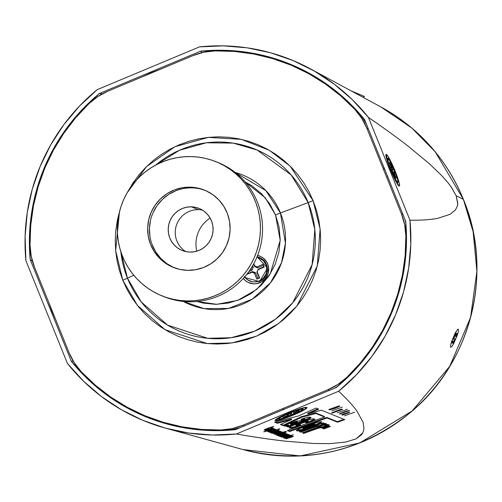 <?xml version="1.0" encoding="UTF-8"?>
<svg xmlns="http://www.w3.org/2000/svg" width="502" height="502" viewBox="0 0 502 502"><rect width="100%" height="100%" fill="white"/><g stroke="black" fill="none" stroke-linecap="round" stroke-linejoin="round"><path stroke-width="0.75" d="M210.125 218.044A30.641 30.271 -68.1 0 0 196.797 251.176M259.521 281.459L259.208 280.976L263.217 278.277L265.916 274.243L266.631 271.915L266.662 267.064L265.978 264.736L263.337 260.707L259.358 258.022L256.861 257.281A12.443 12.293 111.9 0 1 259.208 280.976L259.521 281.459A12.908 12.751 -68.1 0 0 257.03 256.873M244.286 276.426L247.662 279.846L252.086 281.697L254.489 281.929L259.208 280.976A12.443 12.293 111.9 0 1 244.637 276.935M257.212 271.984L258.128 269.26L257.212 271.984L259.628 277.957L259.145 277.75L256.905 272.197L258.191 269.643L264.134 267.158L263.092 265.571L257.57 267.873L254.671 266.662L253.61 264.039L254.671 266.662L254.734 265.853L254.671 266.662L257.57 267.873L257.049 266.819L257.57 267.873L263.092 265.571L262.992 264.334L263.092 265.571L264.134 267.158L262.992 264.334L264.134 267.158L258.191 269.643L258.128 269.26L263.65 266.951L258.128 269.26L256.905 272.197L259.145 277.75L259.628 277.957L256.817 279.131L259.145 277.75L256.817 279.131L254.407 273.163L255.531 272.774L257.771 278.328L255.531 272.774L254.407 273.163L252.092 272.197L252.625 271.563L255.531 272.774L252.625 271.563L252.092 272.197L246.702 274.45L252.092 272.197L254.407 273.163L256.817 279.131L259.628 277.957L257.212 271.984M247.185 273.841L252.625 271.563L247.185 273.841M250.95 269.373L252.067 270.176L248.936 271.488L252.067 270.176L250.95 269.373L251.929 267.026L253.29 267.24L252.067 270.176L253.29 267.24L251.91 266.982L250.95 269.373L250.178 269.693L250.95 269.373M252.669 265.702L253.29 267.24L252.669 265.702M253.836 263.619L254.734 265.853L257.049 266.819L262.992 264.334L257.049 266.819L254.734 265.853L253.836 263.619M294.247 413.692L294.53 414.137L287.52 416.924L279.507 419.107L279.056 418.699L280.43 417.589L287.571 414.012A12.983 1.399 -22 0 1 302.58 409.042A12.983 1.399 -22 0 1 294.517 414.137A12.983 1.399 -22 0 1 279.507 419.107A12.983 1.399 -22 0 1 287.571 414.012L296.745 410.473L302.58 409.042L303.032 409.45L301.658 410.561L294.517 414.137C276.991 421.241 277.888 418.888 278.528 418.335A13.259 1.431 -22 0 1 280.342 416.88A13.259 1.431 158 0 0 278.516 418.448M294.768 413.403A13.259 1.431 -22 0 1 294.367 413.579L294.367 413.579A13.259 1.431 -22 0 1 291.681 414.708M302.944 408.421A13.259 1.431 158 0 0 300.692 408.659A13.259 1.431 -22 0 1 303.007 408.446L302.468 408.17M294.944 412.6L294.724 412.242L294.944 412.6L293.701 413.378L293.256 412.813L293.701 413.378L294.975 413.403L293.701 413.378L299.161 410.755L294.944 412.6M293.959 412.581L298.175 410.743L293.959 412.581M290.382 413.322L291.649 413.347L290.382 413.322L287.113 414.746L290.382 413.322M290.438 414.809L290.212 413.397L290.438 414.809L288.129 415.574L287.941 415.047L288.129 415.574L283.912 417.413L283.831 416.999L283.912 417.413L282.927 417.394L287.144 415.556L288.386 414.771L288.33 414.219L288.386 414.771L287.113 414.746L288.386 414.771L287.144 415.556L282.927 417.394L283.912 417.413L290.438 414.809L291.706 414.828L290.438 414.809M291.405 413.341L291.706 414.828L294.975 413.403M299.161 410.755L298.175 410.743M387.914 158.143A0.37 0.358 124.4 0 1 388.059 158.318A12.983 1.437 -112.7 0 1 394.93 171.69A12.983 1.437 -112.7 0 1 397.484 182.113A0.37 0.358 124.4 0 1 397.032 182.602L396.555 182.439L397.032 182.602A13.259 1.468 -112.7 0 1 395.57 180.701A13.259 1.468 67.3 0 0 397.032 182.602A0.37 0.358 -55.6 0 0 397.484 182.113L395.494 179.289L391.579 171.094L388.366 162.378L387.732 158.255L390.054 161.142L394.93 171.69L397.628 179.672L397.954 181.768L397.484 182.113A12.983 1.437 -112.7 0 1 390.619 168.741A12.983 1.437 -112.7 0 1 388.059 158.318A0.37 0.358 -55.6 0 0 387.914 158.143M386.935 158.582A13.259 1.468 67.3 0 0 387.274 160.86A13.259 1.468 -112.7 0 1 386.992 158.331L387.933 158.155C389.351 158.274 396.756 174.696 397.791 180.337C398.048 182.596 397.841 183.374 397.176 182.678A13.259 1.468 -112.7 0 1 397.032 182.602M386.716 158.902L386.992 158.331A13.259 1.468 -112.7 0 1 387.4 158.293M395.582 177.871L393.863 173.523L392.802 171.464L392.018 170.925L390.681 167.555L391.472 168.095L391.033 168.446L391.472 168.095L391.077 166.488L389.357 162.146L389.966 162.56L389.615 162.805L389.966 162.56L391.685 166.909L391.234 167.135L391.685 166.909L392.74 168.967L391.579 169.82L392.74 168.967L393.53 169.5L391.899 170.63L393.53 169.5L394.867 172.876L393.298 172.431L394.076 172.337L394.472 173.937L394.064 174.037L394.472 173.937L396.191 178.285L395.582 177.871L396.191 178.285L394.076 172.337L394.867 172.876L393.53 169.5L392.74 168.967L389.966 162.56L389.357 162.146L391.472 168.095L390.681 167.555L395.582 177.871M280.449 212.967L265.84 190.584L235.187 172.443A69.947 69.1 111.9 0 1 280.449 212.967L308.165 202.601A98.543 97.357 -68.1 0 0 155.67 165.102L179.396 150.293L206.328 142.794L233.173 143.114L257.106 150.023L291.147 174.922L308.165 202.601A15.317 1.657 158 0 0 313.097 200.649L320.113 229.025L317.258 266.004L296.826 306.12L278.83 323.363L256.591 336.102L231.98 342.954L207.27 343.569L165.007 329.67L137.416 305.423L122.789 280.235A15.317 1.657 158 0 0 127.458 278.171L133.752 275.228L127.458 278.171L141.351 302.091L167.549 325.114L207.671 338.31L231.14 337.721L254.508 331.22L275.623 319.121L292.71 302.75L312.112 264.661L314.823 229.546L308.165 202.601L280.449 212.967A69.947 69.1 111.9 0 1 262.458 291.442A69.947 69.1 111.9 0 1 183.293 301.432L204.188 308.636L228.542 308.41L252.18 299.205L270.597 282.651L281.503 262.722L285.418 243.25L280.449 212.967A15.317 1.657 158 0 0 275.51 214.919A15.317 1.657 -22 0 1 280.449 212.967M245.045 181.824L265.2 197.757L275.51 214.919L280.21 240.376L270.239 273.91L256.61 289.485L237.86 300.328L216.808 304.319L196.903 301.489L203.26 303.108L215.741 304.331L228.247 303.07L240.282 299.374L251.395 293.388L261.153 285.343L269.179 275.542L275.178 264.359L278.899 252.236L280.216 239.636L279.074 227.036L275.51 214.919L269.668 203.762L261.774 193.985L252.123 185.966L245.045 181.824M120.844 251.659A98.543 97.357 -68.1 0 0 127.458 278.171A15.317 1.657 -22 0 1 122.789 280.235L119.457 270.666L117.079 260.808L115.667 250.749L115.24 240.596L115.805 230.437L117.355 220.378L119.451 211.907L115.655 250.636L122.789 280.235L127.037 289.416L132.158 298.132L138.106 306.289L144.821 313.813L152.244 320.627L160.295 326.67L168.904 331.885L177.99 336.221L187.453 339.628L197.211 342.088L207.175 343.563L217.234 344.046L227.306 343.531L237.289 342.025L247.078 339.54L256.591 336.102L265.734 331.74L274.412 326.501L282.551 320.427L290.068 313.593L296.883 306.044L302.944 297.868L308.184 289.139L312.558 279.947L316.022 270.365L318.538 260.5L320.081 250.442L320.646 240.282L320.22 230.129L318.814 220.077L316.429 210.212L313.097 200.649A15.317 1.657 -22 0 1 308.165 202.601A98.543 97.357 -68.1 0 1 254.508 331.22A98.543 97.357 -68.1 0 1 127.458 278.171L120.844 251.659M265.715 278.202L264.868 277.455L265.715 278.202A14.401 14.225 111.9 0 1 243.275 278.459L245.716 280.888L248.076 282.369L253.441 283.812L256.233 283.718L261.511 281.904L265.715 278.202A14.401 14.225 111.9 0 0 257.614 255.418L260.858 256.566L263.224 258.047L266.863 262.257L267.993 264.824L268.614 267.566L268.212 273.17L265.715 278.202M147.061 416.629L148.466 417.193A189.913 187.629 -68.1 0 0 222.342 430.547L220.93 429.982A189.913 187.629 111.9 0 1 147.061 416.629A189.913 187.629 111.9 0 1 81.161 371.618A61.282 60.541 111.9 0 1 69.113 352.787L34.469 267.058A61.282 60.541 111.9 0 1 30.02 245.045A189.913 187.629 111.9 0 1 89.049 103.55A61.282 60.541 111.9 0 1 107.817 91.239L193.101 55.571A61.282 60.541 111.9 0 1 214.956 50.897A189.913 187.629 111.9 0 1 288.826 64.25A189.913 187.629 111.9 0 1 354.726 109.26L356.069 109.8L354.726 109.26A61.282 60.541 111.9 0 1 366.78 128.092L368.28 128.694L366.78 128.092L401.418 213.821L402.918 214.429L401.418 213.821A61.282 60.541 111.9 0 1 405.867 235.833L406.476 236.078L405.867 235.833A189.913 187.629 111.9 0 1 346.838 377.328L347.459 377.573L346.838 377.328A61.282 60.541 111.9 0 1 328.07 389.64L329.607 390.261L328.07 389.64L242.792 425.307L244.33 425.922L242.792 425.307A61.282 60.541 111.9 0 1 220.93 429.982L222.342 430.547L233.938 429.241L239.787 427.823M366.328 123.868L363.322 118.918L358.353 112.304M389.063 180.049L382.217 163.106M405.861 223.233L405.039 219.688M334.564 388.19L338.047 386.044M278.547 411.621L295.402 404.568M353.326 106.907A189.913 187.629 -68.1 0 0 290.231 64.814L288.826 64.25M354.726 109.26L340.626 95.769L325.202 83.847L308.617 73.606L291.06 65.166L272.718 58.615L253.78 54.028L234.453 51.442L214.956 50.897L203.818 52.214L193.101 55.571L107.817 91.239L97.871 96.522L89.049 103.55L75.557 117.888L63.61 133.551L53.319 150.362L44.803 168.151L38.158 186.713L33.446 205.851L30.722 225.367L30.02 245.045L31.231 256.265L34.469 267.058L69.113 352.787L74.265 362.777L81.161 371.618L95.261 385.109L110.685 397.032L127.27 407.273L144.827 415.712L163.175 422.264L182.107 426.857L201.434 429.436L220.93 429.982L232.068 428.664L242.792 425.307L328.07 389.64L338.015 384.356L346.838 377.328L360.329 362.99L372.283 347.328L382.568 330.517L391.083 312.733L397.735 294.166L402.441 275.027L405.164 255.512L405.867 235.833L404.656 224.614L401.418 213.821L366.78 128.092L361.622 118.102L354.726 109.26M127.131 192.818L132.942 183.01L139.004 174.834L145.825 167.292L153.336 160.452L161.475 154.378L170.153 149.138L179.296 144.777L188.808 141.338L198.604 138.853L208.581 137.347L218.652 136.833L228.711 137.316L238.676 138.79L248.434 141.25L257.902 144.658L266.982 148.994L275.592 154.208L283.643 160.251L291.066 167.066L297.78 174.589L303.729 182.747L308.855 191.463L313.097 200.649L290.131 166.131L269.216 150.236L241.311 139.355L208.355 137.372L174.897 146.741L146.534 166.582L127.131 192.818M351.143 104.723L351.676 105.225M220.773 430.597L220.039 430.591M456.186 195.755L463.396 199.401A185.809 183.569 -68.1 0 0 380.93 106.976L411.828 128.054L435.228 151.83L463.396 199.401L473.135 231.711L476.9 271.375L470.569 317.459L449.779 366.303L412.104 410.994L359.752 442.933L300.215 455.935L243.093 449.591A185.809 183.569 -68.1 0 0 430.057 393.185A185.809 183.569 -68.1 0 0 463.396 199.401L456.186 195.755L450.796 186.386L447.715 182.389L451.348 187.171L456.186 195.755L457.761 203.065L457.322 206.196L457.73 203.825L456.186 195.755M441.34 175.217L447.715 182.389L441.34 175.217L429.825 164.141L441.34 175.217M408.553 146.496L429.825 164.141L408.553 146.496C397.207 137.667 383.842 127.972 368.455 117.424C383.754 127.916 397.126 137.604 408.553 146.496M199.495 46.881A194.939 192.592 111.9 0 1 310.161 68.724A194.939 192.592 111.9 0 1 368.455 117.424L409.977 220.209C421.153 220.347 430.358 219.738 437.587 218.376L450.081 214.329L455.383 210.018L457.322 206.196L455.383 210.018L450.081 214.329L437.587 218.376C430.302 219.738 421.096 220.347 409.977 220.209A194.939 192.592 111.9 0 1 338.63 391.246L236.392 433.998C254.941 437.192 271.419 439.595 285.826 441.214L313.65 443.486L329.845 443.636L345.803 442.049L356.062 438.842L362.802 432.868L363.988 428.965L363.159 422.439L357.054 411.201C352.831 405.365 346.694 398.713 338.63 391.246C346.656 398.676 352.793 405.327 357.054 411.201L363.159 422.439L363.988 428.965L362.802 432.868L361.54 434.726L356.062 438.842L345.803 442.049L329.845 443.636L313.65 443.486L285.826 441.214C271.312 439.583 254.834 437.179 236.392 433.998A194.939 192.592 111.9 0 1 165.553 428.175A194.939 192.592 111.9 0 1 67.431 363.454L25.909 260.676A194.939 192.592 111.9 0 1 97.256 89.638L199.495 46.881L223.359 45.864L247.135 47.828L270.471 52.741L292.999 60.529L314.371 71.071L334.276 84.21L352.391 99.741L368.455 117.424L409.977 220.209L410.787 244.267L408.641 268.275L403.577 291.85L395.664 314.641L385.034 336.296L371.844 356.483L356.294 374.894L338.63 391.246L236.392 433.998L212.528 435.014L188.752 433.05L165.415 428.137L142.888 420.35L121.515 409.808L101.611 396.668L83.495 381.137L67.431 363.454L25.909 260.676L25.1 236.611L27.246 212.603L32.31 189.028L40.223 166.237L50.853 144.582L64.043 124.396L79.592 105.985L97.256 89.638L199.495 46.881M386.565 158.293A6.131 6.055 -68.1 0 0 386.333 154.384A17.193 1.908 67.3 0 0 390.267 169.237A17.193 1.908 67.3 0 0 399.14 186.079A6.131 6.055 -68.1 0 0 397.314 183.625A6.131 6.055 111.9 0 1 399.14 186.079A17.193 1.908 67.3 0 0 395.206 171.226A17.193 1.908 67.3 0 0 386.333 154.384A6.131 6.055 111.9 0 1 386.628 158.036M383.522 166.419A8.747 0.973 67.3 0 0 384.501 169.55M387.437 176.572A8.747 0.973 67.3 0 0 388.341 178.348M71.24 361.164L73.286 361.189L71.24 361.164L30.195 259.584L32.417 261.103L30.195 259.584A190.528 188.231 111.9 0 1 99.496 93.454L200.543 51.198L202.08 52.616L200.543 51.198A190.528 188.231 111.9 0 1 308.071 72.614A190.528 188.231 111.9 0 1 364.653 119.714L405.691 221.3A190.528 188.231 111.9 0 1 336.39 387.425L235.344 429.681A190.528 188.231 111.9 0 1 166.739 423.926A190.528 188.231 111.9 0 1 71.24 361.164L86.877 378.282L104.498 393.323L123.831 406.049L144.589 416.277L166.457 423.845L189.097 428.645L212.177 430.603L235.344 429.681L336.39 387.425L353.496 371.505L368.55 353.603L381.332 333.987L391.642 312.966L399.328 290.84L404.279 267.961L406.407 244.662L405.691 221.3L364.653 119.714L349.009 102.596L331.389 87.555L312.056 74.829L291.298 64.601L269.43 57.033L246.789 52.233L223.71 50.275L200.543 51.198L99.496 93.454L102.213 93.924L99.496 93.454L82.391 109.373L67.337 127.276L54.555 146.891L44.245 167.913L36.558 190.038L31.613 212.917L29.48 236.216L30.195 259.584L71.24 361.164M282.858 436.771L281.848 437.204M278.177 418.091A6.131 6.055 111.9 0 1 275.265 420.632A17.193 1.857 158 0 0 293.494 415.028A17.193 1.857 158 0 0 306.791 407.442A6.131 6.055 111.9 0 1 303.829 407.881A6.131 6.055 -68.1 0 0 306.791 407.442A17.193 1.857 158 0 0 288.562 413.046A17.193 1.857 158 0 0 275.265 420.632A6.131 6.055 -68.1 0 0 278.052 418.291M294.141 405.095A8.747 0.948 158 0 0 292.547 405.585M284.069 409.011A8.747 0.948 158 0 0 281.522 410.372M341.247 413.115L341.523 413.428L339.867 414.062L339.735 413.73M340.475 413.403L346.706 411.044L349.612 410.36L347.359 411.307L339.735 414.087L339.408 414.012L339.747 413.723L345.138 411.596M331.301 409.161L337.89 406.764L330.925 408.791L338.066 406.438L338.292 407.003L336.177 407.593M334.922 408.076L332.813 408.791M331.013 408.998L329.569 409.274L330.159 409.801L328.754 409.569L339.07 405.861L339.772 406.162L338.292 407.003L338.066 406.438L337.495 406.425M339.145 405.892L338.066 406.438L338.875 406.055L339.107 406.62L335.016 408.321L330.159 409.801L328.754 409.569M280.957 424.253L283.285 425.188L301.583 416.629L315.62 412.92L315.846 413.485L301.815 417.193L283.511 425.752L280.398 424.504L291.706 419.496L291.474 418.932L291.706 419.496L277.393 423.293L277.167 422.728L291.474 418.932L277.167 422.728L275.316 421.981M280.398 424.504L291.706 419.496L277.393 423.293L274.6 422.169L298.759 415.869L316.04 408.07L318.739 409.155L307.864 413.912L321.362 410.216L344.736 419.616L337.582 422.226L326.978 417.959L289.723 431.513L289.497 430.948L326.752 417.394L326.978 417.959L289.723 431.513L287.332 430.553L324.524 416.974L324.298 416.409L323.683 416.635L324.298 416.409L315.62 412.92L301.583 416.629L301.815 417.193L301.583 416.629L283.285 425.188L283.511 425.752L301.815 417.193L315.846 413.485L324.524 416.974L287.332 430.553L289.723 431.513L289.497 430.948L326.752 417.394L337.35 421.661L343.889 419.277M317.948 408.841L307.638 413.347L311.711 412.23L307.638 413.347L307.864 413.912L321.362 410.216M287.953 430.327L289.497 430.948L287.953 430.327M313.568 420.325L311.259 421.172L313.568 420.325M309.452 421.831L308.084 422.326L309.452 421.831M298.357 425.878L295.578 426.895L298.357 425.878M344.623 415.794L354.738 412.155M342.42 414.489L342.232 414.941L341.736 414.834L344.46 413.667L347.146 413.202L348.062 412.776L346.945 412.832L348.702 412.242L349.643 412.079L349.223 412.606L342.464 415.167L342.816 414.784L342.113 414.633M344.824 414.024L343.682 414.301L344.824 414.024M348.193 412.387L346.995 412.851M345.934 413.234L343.807 413.999M343.594 414.081L342.433 414.52M345.006 410.31L337.281 412.826M334.897 411.577L335.029 411.91L334.533 411.828M342.697 409.425L331.954 413.121L331.634 413.039L332.217 412.493L335.386 411.828L334.476 411.91L335.154 411.445L340.4 409.456L341.881 409.092L341.454 409.638L342.697 409.425L334.401 412.18M340.18 410.034L336.315 411.333L340.18 410.034M336.183 411L336.315 411.333L336.39 410.918M341.718 409.13L336.44 411.05L341.718 409.13M336.233 411.125L334.903 411.602L336.233 411.125M333.962 411.935L332.362 412.431M331.885 410.843L339.515 408.101M324.581 428.037L326.877 427.12L322.723 428.451L327.235 426.587L322.127 428.212L328.364 425.683L329.651 426.204L327.172 427.24L330.372 426.493L323.815 428.89L327.423 427.365L323.162 428.633L326.877 426.938M322.723 428.451L327.524 426.7L327.298 426.135L326.846 426.298L327.241 426.116M322.127 428.212L326.833 426.267M328.848 425.878L327.429 426.474M327.448 426.512L329.092 425.978M329.525 426.154L327.273 426.976M323.533 428.777L327.354 427.183M327.348 427.164L327.204 426.819M328.691 424.692L328.892 425.181L328.358 425.533L328.132 424.968L328.503 424.723L328.132 424.968L328.358 425.533L321.324 427.666M321.217 427.415L321.167 427.026M321.33 427.133L328.132 424.968L321.33 427.133M321.318 427.397L321.092 426.832L321.481 427.509L317.057 428.595L316.825 428.03L318.977 427.334L319.203 427.899L303.766 433.383L302.355 432.818L326.331 424.108L327.637 424.636L324.681 425.709L328.885 424.661L329.124 424.887L328.358 425.533L321.362 427.767L321.318 427.397M321.255 426.945L316.825 428.03L303.534 432.818L302.97 432.592L303.766 433.383L302.355 432.818L326.331 424.108L327.637 424.636M326.018 423.575L318.469 426.317L326.018 423.575M326.789 424.297L324.455 425.144L327.072 424.41M318.199 426.581L318.255 425.74L318.324 426.192L317.684 426.286L317.452 425.721L313.825 426.825L314.057 427.39L311.711 428.187L311.485 427.622L313.825 426.825L311.485 427.622L311.711 428.187L300.767 432.178L300.535 431.613L311.485 427.622L300.535 431.613L300.767 432.178L299.355 431.613L323.338 422.904L324.637 423.431L321.682 424.504L325.886 423.45L326.124 423.682L325.359 424.328L318.362 426.556L318.324 426.192L316.204 426.687L300.767 432.178L299.355 431.613L323.338 422.904L324.637 423.431M299.97 431.387L300.535 431.613L299.97 431.387M319.761 423.556L301.169 430.302L319.761 423.556M323.796 423.086L321.456 423.939L324.072 423.199L323.407 423.374L323.583 423.813M325.503 423.519L318.337 425.928M321.431 421.755L321.795 422.006L321.512 422.477L318.939 423.964L308.385 428.106L300.045 430.578L299.813 430.013L300.372 430.496L297.975 430.961L296.293 430.66L297.291 429.712L307.488 425.376L318.601 422.006L321.173 421.724L320.822 422.264L312.439 425.997L301.639 429.555L296.425 430.333M311.158 425.156L310.926 424.592L311.158 425.156L302.938 428.526L313.192 425.238L314.792 424.209L311.158 425.156M305.429 427.24L305.448 426.581L305.429 427.24M313.449 424.46L314.754 423.732L314.07 423.701L308.31 425.495L303.139 427.585L302.762 427.993L304.199 427.754M300.409 424.598L300.635 425.527L291.9 428.043L290.219 428.2L289.096 427.748L290.721 426.462L298.263 423.261L308.724 419.766L313.662 418.768L314.974 419.296L314.559 419.754L314.327 419.189L309.357 421.592L311.121 420.833L311.353 421.398L309.583 422.157L309.357 421.592L308.015 422.151L308.241 422.715L305.699 422.64L308.291 421.266L306.885 421.435L296.017 425.401L296.425 425.721L300.409 424.598L300.635 425.527L300.328 424.623L300.635 425.527L298.502 426.242L298.27 425.677L300.409 424.962L295.427 426.524L295.653 427.089L293.645 427.641L293.413 427.076L295.427 426.524L291.675 427.478L291.9 428.043L291.003 428.15L290.777 427.585L291.675 427.478L289.328 427.371M305.837 420.312L302.154 421.209L302.329 421.642M308.015 422.151L306.91 422.119L308.015 422.151M306.979 421.416L308.059 420.701L307.632 420.689L302.593 422.119L296.638 424.391L295.772 425.087L296.651 425.068M290.281 426.035L290.878 425.715M301.445 421.467L308.586 419.176M311.02 417.777L308.046 419.44L287.941 426.976L286.623 426.449L288.888 425.501L285.6 426.179L284.232 425.96L288.217 423.801L295.697 421.285L302.813 420.431L305.109 419.402L304.419 419.264L304.193 418.699L304.595 418.718L304.821 419.283L301.583 420.08L301.087 419.214L306.032 417.626L308.768 417.062L310.794 417.35L311.02 417.777L310.154 418.43L309.922 417.865L310.663 417.306L301.395 421.341L301.627 421.906L290.909 425.79L290.677 425.225L301.395 421.341L287.715 426.411L287.941 426.976L286.623 426.449L288.888 425.501L288.656 424.937L286.629 425.784L288.656 424.937L286.491 425.445L286.717 426.01L285.6 426.179L285.374 425.614L286.491 425.445L284.609 425.608M304.695 418.975L304.193 418.699L301.357 419.515L301.169 419.183L301.583 420.08L301.087 419.214M287.2 426.204L287.715 426.411L287.2 426.204M290.614 424.102L291.235 423.776L291.009 423.211L290.382 423.537L290.438 424.315L291.191 424.284L297.504 422.345L297.24 421.768L294.009 422.182L294.241 422.747L295.145 422.584L294.912 422.019L295.145 422.584L297.466 422.333L294.241 422.747L290.614 424.102M291.191 424.284L290.438 424.315L290.206 423.751L291.009 423.211L294.009 422.182L297.247 421.787M304.369 419.151L303.829 419.377M291.787 423.562L291.198 423.675M293.432 436.414L287.213 438.346M288.625 437.819L286.441 438.842L291.907 436.583L293.406 436.389M291.624 437.148L288.706 438.02L291.693 437.01L291.574 436.709M286.799 437.104L289.754 435.893L290.796 435.993L290.627 435.573L293.344 434.694M292.239 435.058L285.607 438.008L285.45 437.618M284.314 438.177L285.607 438.008L284.402 438.271L284.797 437.888L289.572 436.062L286.441 437.242M289.554 436.012L290.15 435.73L289.554 436.056M282.513 436.426L281.258 437.01M285.556 435.742L282.877 436.746L287 435.165L286.975 434.751M284.785 435.573L287.1 435.071L284.785 435.573M282.595 436.633L284.866 435.78L282.595 436.633M287.113 434.694L282.293 436.508L287.113 434.694M288.744 434.512L287.439 434.795L288.744 434.512L287.997 435.021L287.853 434.663L287.997 435.021L289.321 434.745L287.997 435.021L288.769 434.537M288.361 434.908L288.518 435.303L289.321 434.745M283.699 436.897L287.069 435.88L287.696 435.328L287.483 434.782L287.684 435.303L286.291 435.924L286.975 435.661M285.331 435.824L286.849 435.24M285.381 433.759L285.544 434.155L286.416 433.577L284.898 433.703M286.447 433.609L283.881 434.581M280.762 435.755L283.963 434.788L279.539 436.301M279.532 436.307L283.335 434.788L279.545 436.326M283.586 434.192L284.766 434.13L284.634 433.797M280.122 435.498L282.218 434.707M279.903 435.579L284.766 433.753L279.903 435.579M285.418 432.027L285.556 432.354M284.973 433.672L286.416 433.577M277.16 434.462L284.345 431.758L277.16 434.462M285.782 431.463L279.915 433.954L285.01 432.166L279.915 433.954L284.665 432.034L284.527 431.689L284.665 432.034L285.782 431.463L284.345 431.758M285.569 431.977L285.701 432.304L286.485 431.745L285.01 432.166M284.308 432.417L277.186 435.353M277.179 435.366L284.37 432.567L278.384 434.362M276.658 435.134L278.503 434.644L276.671 435.165M277.38 434.374L283.617 432.266L276.131 434.933M273.603 433.847L277.079 432.944L273.603 433.847M276.866 432.341L279.162 431.877L278.114 432.511L279.118 432.26L280.731 431.293L276.596 432.442L273.64 433.948M280.775 431.331L278.127 432.517M276.288 433.126L275.36 433.213L279.056 431.594M276.1 431.325L275.002 431.406L276.69 431.086L275.372 431.199L276.809 430.591M277.907 429.21L279.357 428.79L277.907 429.21M278.365 430.339L276 430.867L278.453 430.44L276.15 431.544L278.447 430.409M275.912 430.647L276.288 430.158L272.58 431.664L275.774 430.377M273.992 431.632L274.243 432.253L276.15 431.544L272.624 432.906L272.335 432.222M271.645 433.132L272.523 432.693L271.651 433.144M271.086 432.9L272.799 432.04L273.082 432.718L272.806 432.034L275.002 431.406L271.124 432.937M268.871 432.002L274.6 429.618L276.006 429.392L268.877 431.946L271.576 431.218M273.402 430.597L274.406 429.969L272.228 430.647L274.33 429.699M276.006 429.392L274.305 430.132M272.147 430.44L270.471 431.45L272.09 431.218L268.921 432.046M266.606 431.105L263.663 431.883L267.434 430.377L266.644 431.13L270.653 429.976L270.371 429.279L270.653 429.976L273.747 428.495L272.241 428.808L273.289 428.288L264.786 431.375L273.289 428.288M268.595 428.777L264.102 430.107L268.576 428.764M271.883 426.807L272.04 427.152L271.017 427.729L272.034 427.189L271.896 426.807L272.009 427.133L268.482 428.2L272.009 427.133M265.614 429.097L265.765 429.474L265.602 429.103M267.541 429.041L265.765 429.474L268.482 428.2L265.746 429.423M271.337 427.585L273.69 426.499L268.219 428.049L264.943 429.405L264.102 430.107L267.798 428.206L273.69 426.499M160.96 69.012L151.071 72.746L142.16 76.875M48.537 301.878L51.769 310.794L55.891 320.075M270.132 428.94L266.688 430.515L266.399 429.831M272.517 428.024L266.869 429.649L265.163 430.484L266.506 430.584L265.194 430.547M273.747 426.549L270.798 428.018M265.156 430.515L270.992 428.495M273.264 429.166L272.555 429.894L267.553 431.444M267.547 431.482L270.252 430.264L272.95 429.743L273.283 429.16M274.82 428.915L272.454 429.442L274.908 429.015L272.605 430.114L274.901 428.984M270.446 430.208L270.703 430.829L272.605 430.114L270.703 430.829L270.446 430.208M268.796 430.791L269.078 431.475L270.703 430.829L269.078 431.475L268.796 430.791M268.099 431.707L268.978 431.268L267.579 431.507M270.747 431.896L275.56 430.088L270.747 431.896M275.297 429.442L275.479 429.881L275.297 429.442M276.822 429.718L269.737 432.36M275.905 430.314L276.941 430.415L276.771 429.994L276.941 430.415L277.368 429.863M277.531 430.107L271.745 432.429L271.588 432.04M270.452 432.598L271.745 432.429L270.509 432.542L272.58 431.664M277.142 429.938L279.689 429.097L277.512 430.088M277.995 431.03L273.138 432.856L278.779 430.754L278.208 431.174L279.645 430.854L278.127 430.98M273.992 433.031L278.773 431.431L278.616 431.036M276.822 431.469L277.995 431.406L277.863 431.074L278.014 431.419L276.815 431.971L277.964 431.482L277.876 431.074M273.138 432.856L272.122 433.32L273.245 433.05M274.757 434.374L277.524 432.994L278.052 433.389L279.419 433.063L279.156 432.404L279.419 433.063L281.873 431.751L277.832 432.875L274.77 434.312L277.117 433.722M281.917 431.789L278.616 433.333L278.052 433.389L277.838 432.875L278.052 433.389L276.232 433.847L277.656 433.684L274.814 434.418M277.857 435.629L279.57 434.763L277.863 435.592L279.294 435.416L279.099 434.945L279.388 435.629L282.921 434.268L285.136 433.063L283.724 433.27L285.029 433.038L284.778 433.502L281.013 434.977L280.762 434.356L281.013 434.977L279.388 435.629L279.112 434.939M282.871 434.048L281.773 434.13L283.461 433.81L283.58 433.314M282.137 433.904L283.693 433.602L282.18 433.935L282.77 433.59M284.803 432.241L284.941 432.586L284.803 432.241M278.415 435.855L279.294 435.416L277.895 435.661M287.477 434.004L283.423 435.127L280.361 436.571L284.471 435.554L284.182 434.851L284.471 435.554L287.514 434.029L286.084 434.23L280.354 436.627M283.285 437.738L286.259 437.022L283.285 437.738M285.638 437.148L284.628 436.991L284.747 437.292L287.935 436.489L287.671 435.824L287.935 436.489L290.388 435.178L286.347 436.301L283.329 437.844M290.432 435.215L287.131 436.759L286.567 436.815L286.353 436.301L286.567 436.815L286.027 436.426L284.747 437.273M285.136 438.478L288.11 437.769L285.136 438.478M287.489 437.888L286.479 437.738L286.611 438.045L287.96 437.374L289.786 437.229L289.522 436.571L289.786 437.229L292.239 435.924L288.204 437.047L285.18 438.591M292.289 435.962L288.983 437.506L288.418 437.556L288.211 437.047L288.418 437.556L287.878 437.173L286.598 438.033M290.15 435.73L290.639 435.567M283.291 437.819L286.347 436.301L290.388 435.178M283.335 434.788L278.905 436.062M279.57 434.763L281.773 434.13M273.603 433.923L277.342 432.166L280.731 431.293M279.645 430.854L276.564 432.065M277.995 431.406L272.134 433.339M275.372 431.199L276 430.867M273.753 428.495L266.644 431.13M263.663 431.883L264.786 431.375M275.265 420.632L275.516 419.747L278.133 417.997L291.681 411.778L302.762 408L306.007 407.379L306.973 407.762L301.84 411.201L290.376 416.296L281.628 419.402L275.265 420.632M284.766 425.464L286.165 424.692M290.602 422.904L293.35 421.962M295.697 421.285L297.222 420.99M307.444 417.294L308.768 417.062M314.974 419.296L308.241 422.715L305.699 422.64M292.861 425.439L295.138 424.466M302.386 421.774L305.95 420.588M312.558 418.9L313.662 418.768M303.898 426.719L304.337 426.549M307.488 425.376L307.933 425.219M314.974 422.935L315.388 422.816M323.633 423.939L324.819 423.632M327.819 424.836L328.885 424.661M342.22 407.116L340.205 407.856L342.22 407.116M335.154 411.445L336.114 411.031M338.812 410.002L340.4 409.456M347.359 409.186L345.345 409.927L347.359 409.186M342.621 414.395L343.663 413.968M274.6 422.169L298.759 415.869L316.04 408.07M273.383 429.455L271.864 429.781L272.454 429.442M277.524 432.994L281.873 431.751M286.648 431.814L277.192 435.378M287.514 434.029L284.471 435.554L280.398 436.665M287.684 435.303L282.946 436.953M289.359 434.801L286.291 435.924M285.142 438.566L288.568 436.909L292.239 435.924M399.14 186.079L395.52 180.733L390.267 169.237L387.124 160.602L385.975 154.497L386.935 154.88L388.78 157.603L395.206 171.226L399.008 182.138L399.592 185.251L399.14 186.079M454.592 334.269L455.082 333.428M451.618 341.555L451.819 340.852M453.306 339.622L456.167 332.857L455.659 335.518L457.153 333.428L455.722 336.836M451.781 340.99L450.57 345.401L450.664 347.378L452.057 346.267L453.488 343.958L457.228 335.449L458.464 331.056L458.37 329.08L457.56 329.481L455.546 332.5L451.806 341.009M452.321 341.266L452.817 341.517M453.325 341.78L452.867 343.6L453.375 340.94L451.882 343.029L452.352 341.159M454.912 338.461L453.846 342.025L452.867 343.6M454.724 336.258L454.122 337.997M351.124 90.862L364.446 96.44L351.124 90.862M351.356 90.994L353.019 91.684L351.356 90.994M358.334 93.905L353.019 91.684M351.3 90.962L352.222 91.351M350.867 90.768L357.951 93.736M186.675 300.924A72.307 71.441 111.9 0 1 161.901 295.835A72.307 71.441 111.9 0 1 118.886 214.379A72.307 71.441 111.9 0 1 191.111 156.58L184.09 156.768L177.118 157.653L170.253 159.216L163.57 161.449L157.132 164.336L151.002 167.837L145.235 171.929L139.889 176.566L135.013 181.705L130.652 187.296L126.862 193.289L123.661 199.627L121.089 206.24L119.175 213.068L117.926 220.052L117.368 227.117L117.493 234.202L118.309 241.23L119.802 248.139L121.961 254.859L124.766 261.335L128.186 267.491L132.195 273.276L136.745 278.629L141.802 283.505L147.312 287.853L153.217 291.631L159.473 294.806L166.005 297.341L172.763 299.217L179.672 300.416L186.675 300.924L193.697 300.736L200.668 299.851L207.533 298.288L214.216 296.054L220.654 293.168L226.785 289.667L232.552 285.575L237.898 280.938L242.773 275.799L247.128 270.208L250.925 264.215L254.125 257.877L256.691 251.264L258.612 244.436L259.854 237.452L260.419 230.387L260.293 223.302L259.478 216.274L257.984 209.365L255.825 202.645L253.021 196.169L249.594 190.013L245.591 184.228L241.035 178.875L235.984 173.999L230.474 169.651L224.57 165.873L218.314 162.698L211.781 160.163L205.023 158.287L198.114 157.088L191.111 156.58A72.307 71.441 111.9 0 1 215.879 161.669A72.307 71.441 111.9 0 1 258.894 243.125A72.307 71.441 111.9 0 1 186.675 300.924L188.783 301.771L186.675 300.924M161.901 295.835L164.016 296.682A72.307 71.441 -68.1 0 0 188.783 301.771A72.307 71.441 111.9 0 1 164.01 296.682M205.318 190.459A41.672 41.17 -68.1 0 0 191.933 187.873L190.17 187.164A41.672 41.17 111.9 0 1 204.446 190.095A41.672 41.17 111.9 0 1 229.232 237.038A41.672 41.17 111.9 0 1 187.616 270.34A41.672 41.17 111.9 0 1 173.341 267.409A41.672 41.17 111.9 0 1 148.548 220.466A41.672 41.17 111.9 0 1 190.17 187.164L191.933 187.873A41.672 41.17 -68.1 0 0 150.412 220.704A41.672 41.17 -68.1 0 0 174.225 267.754M202.513 210.143A22.672 22.402 -68.1 0 0 198.384 209.66L191.35 206.83A22.672 22.402 111.9 0 1 212.603 233.97A22.672 22.402 111.9 0 1 182.188 250.492A22.672 22.402 111.9 0 1 191.35 206.83L198.384 209.66A22.672 22.402 -68.1 0 0 185.828 251.609M176.058 190.678L168.816 194.356L162.41 199.388L157.088 205.569L153.06 212.672M150.475 220.422L149.433 228.517L149.979 236.649M152.081 244.505L155.67 251.784L160.602 258.204L166.689 263.519L173.698 267.522M189.957 252.092L185.596 251.552L181.429 250.172L177.614 247.988L174.301 245.101L171.615 241.606L169.663 237.647L168.521 233.374L168.226 228.95L168.791 224.545L170.197 220.328L172.393 216.462L175.286 213.099L178.768 210.357L182.709 208.355L186.957 207.163L191.35 206.83L195.711 207.364L199.878 208.75L203.693 210.928L207 213.821L209.685 217.316L211.637 221.275L212.785 225.549L213.08 229.972L212.515 234.378L211.104 238.594L208.914 242.46L206.021 245.823L202.532 248.559L198.591 250.561L194.343 251.753L189.957 252.092M187.616 270.34L179.597 269.361L171.935 266.813L164.932 262.81L158.845 257.495L153.913 251.075L150.324 243.796L148.215 235.94L147.676 227.814L148.718 219.713L151.303 211.969L155.331 204.866L160.653 198.679L167.059 193.647L174.301 189.969L182.107 187.779L190.17 187.164L198.19 188.143L205.845 190.691L212.854 194.694L218.941 200.009L223.873 206.429L227.462 213.708L229.571 221.564L230.111 229.696L229.069 237.791L226.484 245.534L222.455 252.638L217.134 258.825L210.727 263.857L203.486 267.535L195.68 269.725L187.616 270.34M216.933 162.102A72.307 71.441 111.9 0 1 261.122 243.414A72.307 71.441 111.9 0 1 188.783 301.771A72.307 71.441 -68.1 0 0 261.009 243.978A72.307 71.441 -68.1 0 0 217.993 162.516L215.879 161.669M244.261 277.368L259.528 281.578L267.528 268.187L257.093 256.723M278.528 418.335L278.729 417.764M294.53 414.137L303.114 409.431L303.007 408.446M397.176 182.678L396.574 182.477M310.161 68.724L380.93 106.976C419.095 128.104 446.598 158.927 463.434 199.438C494.106 272.153 471.146 363.341 409.619 413.146C359.783 452.616 304.275 464.764 243.093 449.591L165.553 428.175M303.503 407.819L304.08 407.844C305.034 407.178 300.441 408.684 290.307 412.362C277.305 417.84 276.84 419.107 277.336 418.649L277.738 418.229M284.854 432.222L284.992 432.567M397.032 183.437L397.471 183.832C397.666 184.993 395.501 180.676 390.983 170.881C385.737 157.766 386.364 156.649 386.377 157.302L386.352 157.898M364.446 96.44L362.877 97.219"/></g></svg>
